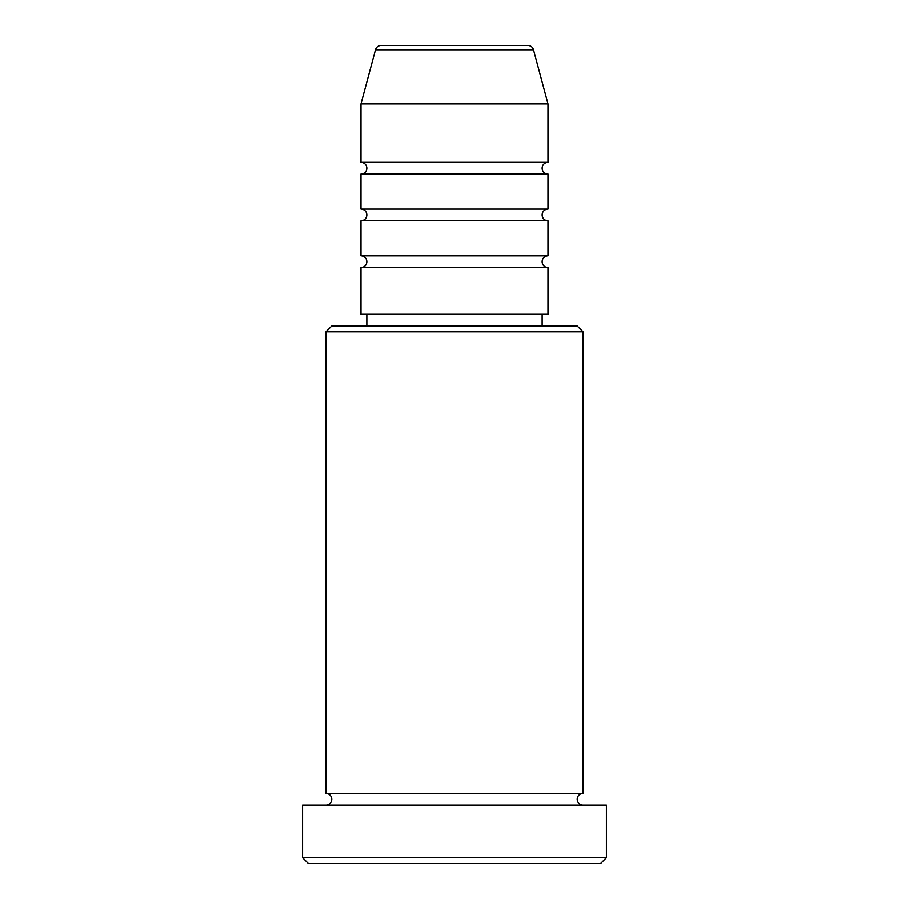 <?xml version="1.0" encoding="UTF-8"?>
<svg xmlns="http://www.w3.org/2000/svg" width="909" height="909" viewBox="0 0 909 909"><rect width="100%" height="100%" fill="white"/><g stroke="black" fill="none" stroke-linecap="round" stroke-linejoin="round"><path stroke-width="0.68" stroke-dasharray="4.54 3.41" d="M360.998 267.507L548.002 267.507M360.998 255.815L548.002 255.815M360.998 220.762L548.002 220.762M360.998 209.07L548.002 209.07M360.998 174.005L548.002 174.005M360.998 162.325L548.002 162.325M325.945 805.113L583.055 805.113L325.945 805.113M325.945 793.432L583.055 793.432M542.15 314.253L366.85 314.253L542.15 314.253M542.15 325.945L366.85 325.945L542.15 325.945M360.998 103.887L548.002 103.887M308.412 863.55L600.588 863.55M302.572 805.113L606.428 805.113M606.428 857.71L302.572 857.71M325.945 331.785L583.055 331.785M577.215 325.945L331.785 325.945M360.998 314.253L548.002 314.253M375.497 49.779L533.503 49.779"/><path stroke-width="1.36" d="M527.856 45.45L381.144 45.45L527.856 45.45A5.84 5.84 0 0 1 533.503 49.779L548.002 103.887L360.998 103.887L360.998 162.325A5.84 5.84 0 0 1 366.85 168.165A5.84 5.84 0 0 1 360.998 174.005L360.998 209.07A5.84 5.84 0 0 1 366.85 214.91A5.84 5.84 0 0 1 360.998 220.762L360.998 255.815A5.84 5.84 0 0 1 366.85 261.667A5.84 5.84 0 0 1 360.998 267.507L360.998 314.253L548.002 314.253L548.002 267.507L360.998 267.507M381.144 45.45A5.84 5.84 0 0 0 375.497 49.779L360.998 103.887M548.002 103.887L548.002 162.325A5.84 5.84 0 0 0 542.15 168.165A5.84 5.84 0 0 0 548.002 174.005L548.002 209.07A5.84 5.84 0 0 0 542.15 214.91A5.84 5.84 0 0 0 548.002 220.762L548.002 255.815A5.84 5.84 0 0 0 542.15 261.667A5.84 5.84 0 0 0 548.002 267.507M325.945 331.785L331.785 325.945L577.215 325.945L583.055 331.785L325.945 331.785L325.945 793.432A5.84 5.84 0 0 1 331.785 799.272A5.84 5.84 0 0 1 325.945 805.113M600.588 863.55L308.412 863.55L302.572 857.71L606.428 857.71L600.588 863.55M583.055 331.785L583.055 793.432A5.84 5.84 0 0 0 577.215 799.272A5.84 5.84 0 0 0 583.055 805.113M548.002 220.762L360.998 220.762M548.002 255.815L360.998 255.815M366.85 314.253L366.85 325.945M542.15 314.253L542.15 325.945M583.055 793.432L325.945 793.432M606.428 857.71L606.428 805.113L302.572 805.113L302.572 857.71M548.002 162.325L360.998 162.325M548.002 174.005L360.998 174.005M548.002 209.07L360.998 209.07M533.503 49.779L375.497 49.779"/></g></svg>
